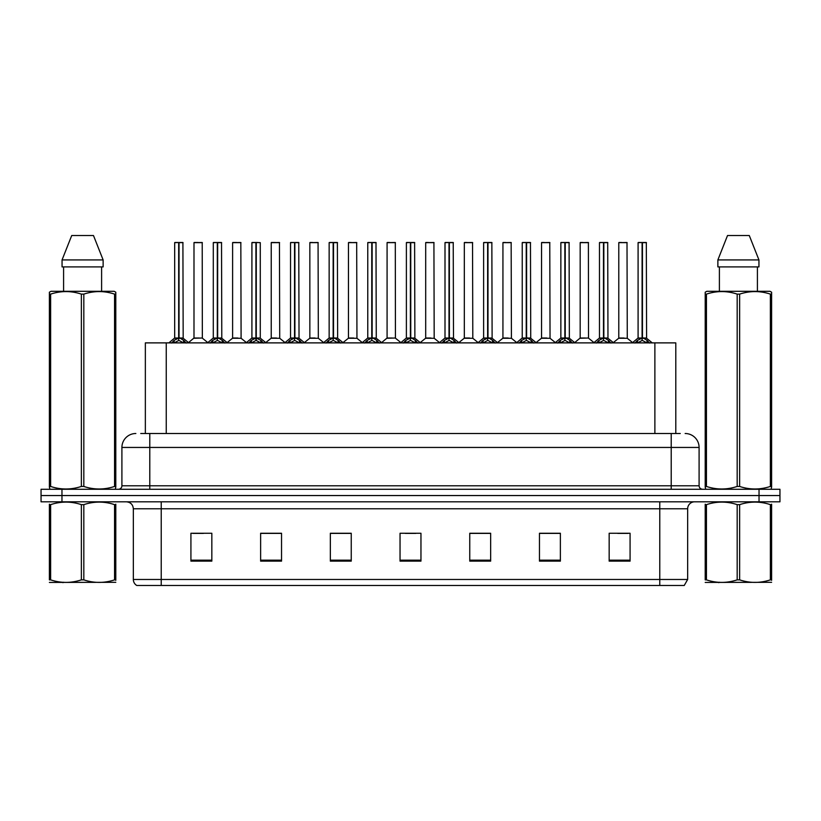 <?xml version="1.0" encoding="UTF-8"?>
<svg xmlns="http://www.w3.org/2000/svg" width="821" height="821" viewBox="0 0 821 821"><rect width="100%" height="100%" fill="white"/><g stroke="black" fill="none" stroke-linecap="round" stroke-linejoin="round"><path stroke-width="1.23" d="M145.348 433.509L145.348 342.88L675.796 342.88L675.796 433.509M687.659 579.472L684.242 585.465L659.776 585.465L659.776 579.472L687.659 579.472L687.659 508.784A6.968 6.968 0 0 1 694.628 501.816M659.776 585.465L136.758 585.465A6.968 6.968 0 0 1 133.341 579.472L133.341 508.784C132.93 504.556 130.611 502.226 126.372 501.816M61.965 489.265L779.95 489.265L779.95 495.545L41.05 495.545L41.05 501.816L61.965 501.816L61.965 495.545L41.05 495.545L41.05 489.265L61.965 489.265L61.965 495.545L779.95 495.545L779.95 501.816L61.965 501.816M630.076 561.133L630.076 533.25L609.161 533.25L609.161 561.133L630.076 561.133M560.374 561.133L560.374 533.25L539.459 533.25L539.459 561.133L560.374 561.133M490.66 561.133L490.66 533.25L469.756 533.25L469.756 561.133L490.66 561.133M211.839 561.133L211.839 533.25L190.924 533.25L190.924 561.133L211.839 561.133M281.541 561.133L281.541 533.25L260.626 533.25L260.626 561.133L281.541 561.133M351.244 561.133L351.244 533.25L330.34 533.25L330.34 561.133L351.244 561.133M420.957 561.133L420.957 533.25L400.043 533.25L400.043 561.133L420.957 561.133M647.092 585.465L173.908 585.465M559.809 533.393L550.963 533.393M540.505 533.393L560.374 533.393M617.741 533.393L628.198 533.393M347.416 533.393L338.56 533.393M260.626 533.393L280.638 533.393M270.181 533.393L261.324 533.393M192.945 533.393L203.403 533.393M482.574 533.393L473.727 533.393M405.338 533.393L415.795 533.393M351.244 533.393L330.34 533.393M490.66 533.393L469.756 533.393M141.058 433.509L680.26 433.509M140.74 433.509L149.791 433.509L149.791 447.445L121.908 447.445L121.908 485.786A3.489 3.489 0 0 1 118.429 489.265M135.855 433.509A13.936 13.936 0 0 0 121.908 447.445M685.145 433.509A13.936 13.936 0 0 1 699.092 447.445L699.092 485.786C699.297 487.9 700.457 489.059 702.571 489.265M171.579 343.045L174.114 340.366L178.68 338.057L178.68 340.489L178.804 337.308L183.617 340.366L186.151 343.045M174.678 242.647L178.68 242.503L174.678 242.647L174.678 338.006L178.68 338.057M178.68 242.503L174.822 242.503M179.501 338.283L183.175 338.273L182.909 242.503L179.04 242.503L179.04 338.006L183.042 338.006L179.04 338.006M178.68 242.647L178.68 338.006L174.678 338.006L168.869 342.88M179.04 242.503L179.04 338.057M177.469 242.503L180.261 242.503M183.617 342.901L179.04 340.489M178.68 340.489L174.114 342.901M178.804 242.503L178.68 338.006M202.346 338.006L202.212 242.503L193.992 242.647L193.992 338.006L198.354 338.006M198.107 242.503L194.125 242.503M199.226 338.006L193.992 338.006L188.512 342.603M210.197 343.045L212.731 340.366L217.298 338.057L217.298 340.489L217.421 337.308L222.234 340.366L224.769 343.045M213.296 242.647L217.308 242.503L213.296 242.647L213.296 338.006L217.298 338.057M217.308 242.503L213.439 242.503M218.119 338.283L221.793 338.273L221.526 242.503L217.657 242.503L217.657 338.006L221.66 338.006L217.657 338.006M217.298 242.647L217.298 338.006L213.296 338.006L207.487 342.88M217.657 242.503L217.657 338.057M216.087 242.503L218.879 242.503M222.234 342.901L217.657 340.489M217.298 340.489L212.731 342.901M217.421 242.503L217.298 338.006M248.814 343.045L251.349 340.366L255.916 338.057L255.916 340.489L256.039 337.308L256.285 340.489L256.162 242.503L260.278 242.647L260.278 338.006L256.275 338.006L260.278 338.006L256.737 338.283L260.852 340.366L263.387 343.045M251.914 242.647L255.926 242.503L251.914 242.647L251.914 338.006L255.916 338.057M255.926 242.503L252.057 242.503M260.278 242.647L256.275 242.503M255.916 242.647L255.916 338.006L251.914 338.006L246.105 342.88M254.705 242.503L257.496 242.503M260.852 342.901L256.285 340.489M255.916 340.489L251.349 342.901M256.039 242.503L255.916 338.006M256.275 242.647L256.275 338.006M287.432 343.045L289.967 340.366L294.534 338.057L294.534 340.489L294.657 337.308L299.47 340.366L302.005 343.045M290.531 242.647L294.544 242.503L290.531 242.647L290.531 338.006L294.534 338.057M294.544 242.503L290.675 242.503M295.355 338.283L299.029 338.273L298.762 242.503L294.893 242.503L294.903 338.006L298.895 338.006L294.903 338.006M294.534 242.647L294.534 338.006L290.531 338.006L284.723 342.88M294.893 242.503L294.903 338.057M293.323 242.503L296.114 242.503M299.47 342.901L294.903 340.489M294.534 340.489L289.967 342.901M294.657 242.503L294.534 338.006M326.05 343.045L328.585 340.366L333.152 338.057L333.152 340.489L333.275 337.308L338.088 340.366L340.623 343.045M329.149 242.647L333.162 242.503L329.149 242.647L329.149 338.006L333.152 338.057M333.162 242.503L329.293 242.503M333.973 338.283L337.647 338.273L337.38 242.503L333.511 242.503L333.521 338.006L337.513 338.006L333.521 338.006M333.152 242.647L333.152 338.006L329.149 338.006L323.341 342.88M333.511 242.503L333.521 338.057M331.941 242.503L334.732 242.503M338.088 342.901L333.521 340.489M333.152 340.489L328.585 342.901M333.275 242.503L333.152 338.006M237.844 338.006L232.476 338.273L241.097 338.273L240.83 242.503L232.61 242.647L232.61 338.006L236.971 338.006M236.725 242.503L232.743 242.503M276.461 338.006L271.094 338.273L279.715 338.273L279.448 242.503L271.228 242.647L271.228 338.006L275.589 338.006M275.343 242.503L271.361 242.503M315.079 338.006L309.712 338.273L318.332 338.273L318.066 242.503L309.845 242.647L309.845 338.006L314.207 338.006M312.627 242.503L309.979 242.503M115.792 582.315L49.393 582.428M115.792 580.314L115.792 579.862C115.792 583.238 115.792 583.238 115.792 579.862L114.56 579.862L114.56 504.638C104.359 501.262 94.117 501.262 83.824 504.638L81.361 504.638C71.16 501.262 60.918 501.262 50.635 504.638L49.393 504.638C49.393 501.262 49.393 501.262 49.393 504.638L49.393 504.176M83.824 504.638L83.824 579.862C94.035 583.238 104.277 583.238 114.56 579.862M83.824 579.862L81.361 579.862L81.361 504.638M115.792 504.186L115.792 504.638C115.792 501.262 115.792 501.262 115.792 504.638L114.56 504.638M115.792 504.638L115.792 579.862M50.635 504.638L50.635 579.862L49.393 579.862L49.393 504.638M50.635 579.862C60.836 583.238 71.078 583.238 81.361 579.862M49.393 579.862C49.393 583.238 49.393 583.238 49.393 579.862M771.607 582.315L705.208 582.428M771.607 580.314L771.607 579.862C771.607 583.238 771.607 583.238 771.607 579.862L770.365 579.862L770.365 504.638C760.164 501.262 749.922 501.262 739.639 504.638L737.176 504.638C726.965 501.262 716.723 501.262 706.44 504.638L705.208 504.638C705.208 501.262 705.208 501.262 705.208 504.638L705.208 504.176M739.639 504.638L739.639 579.862C749.84 583.238 760.082 583.238 770.365 579.862M739.639 579.862L737.176 579.862L737.176 504.638M771.607 504.186L771.607 504.638C771.607 501.262 771.607 501.262 771.607 504.638L770.365 504.638M771.607 504.638L771.607 579.862M706.44 504.638L706.44 579.862L705.208 579.862L705.208 504.638M706.44 579.862C716.641 583.238 726.883 583.238 737.176 579.862M705.208 579.862C705.208 583.238 705.208 583.238 705.208 579.862M115.361 489.265L115.792 486.453L114.56 486.453L114.56 294.113C104.359 290.747 94.117 290.747 83.824 294.113L81.361 294.113C71.16 290.747 60.918 290.747 50.635 294.113L49.393 294.113L49.393 292.204L51.015 291.301L49.393 292.204L49.393 487.325M83.824 294.113L83.824 486.453C94.035 489.829 104.277 489.829 114.56 486.453M83.824 486.453L81.361 486.453L81.361 294.113M50.635 294.113L50.635 486.453C60.836 489.829 71.078 489.829 81.361 486.453M50.635 486.453L49.393 486.453L49.835 489.265M115.792 301.759L115.792 292.204L114.181 291.301L115.792 292.204L115.792 294.113L114.56 294.113M114.181 291.301L51.015 291.301M63.586 266.907L63.586 291.301M101.609 291.301L101.609 266.907L101.609 291.301M93.481 235.535L103.128 259.929L103.128 266.907L62.057 266.907L62.057 259.929L71.714 235.535L62.057 259.929L103.128 259.929L93.481 235.535L71.714 235.535M115.792 487.325L115.792 294.113M771.165 489.265L771.607 486.453L770.365 486.453L770.365 294.113C760.164 290.747 749.922 290.747 739.639 294.113L737.176 294.113C726.965 290.747 716.723 290.747 706.44 294.113L705.208 294.113L705.208 292.204L706.819 291.301L705.208 292.204L705.208 487.325M739.639 294.113L739.639 486.453C749.84 489.829 760.082 489.829 770.365 486.453M739.639 486.453L737.176 486.453L737.176 294.113M706.44 294.113L706.44 486.453C716.641 489.829 726.883 489.829 737.176 486.453M706.44 486.453L705.208 486.453L705.639 489.265M771.607 301.759L771.607 292.204L769.985 291.301L771.607 292.204L771.607 294.113L770.365 294.113M769.985 291.301L706.819 291.301M719.391 266.907L719.391 291.301M757.414 291.301L757.414 266.907M749.286 235.535L758.943 259.929L758.943 266.907L717.872 266.907L717.872 259.929L727.519 235.535L717.872 259.929L758.943 259.929L749.286 235.535L727.519 235.535M771.607 487.325L771.607 294.113M364.668 343.045L367.203 340.366L371.769 338.057L371.769 340.489L371.892 337.308L376.706 340.366L379.24 343.045M367.767 242.647L371.78 242.503L367.767 242.647L367.767 338.006L371.769 338.057M371.78 242.503L367.911 242.503M372.59 338.283L376.264 338.273L375.997 242.503L372.129 242.503L372.139 338.006L376.131 338.006L372.139 338.006M371.769 242.647L371.769 338.006L367.767 338.006L361.958 342.88M372.129 242.503L372.139 338.057M370.558 242.503L373.35 242.503M376.706 342.901L372.139 340.489M371.769 340.489L367.203 342.901M371.892 242.503L371.769 338.006M403.285 343.045L405.82 340.366L410.387 338.057L410.387 340.489L410.51 337.308L415.323 340.366L417.858 343.045M406.385 242.647L410.397 242.503L406.385 242.647L406.385 338.006L410.387 338.057M410.397 242.503L406.528 242.503M411.208 338.283L414.882 338.273L414.615 242.503L410.746 242.503L410.757 338.006L414.749 338.006L410.757 338.006M410.387 242.647L410.387 338.006L406.385 338.006L400.576 342.88M410.746 242.503L410.757 338.057M409.176 242.503L411.968 242.503M415.323 342.901L410.757 340.489M410.387 340.489L405.82 342.901M410.51 242.503L410.387 338.006M441.903 343.045L444.438 340.366L449.005 338.057L449.005 340.489L449.128 337.308L453.941 340.366L456.476 343.045M445.003 242.647L449.015 242.503L445.003 242.647L445.003 338.006L449.005 338.057M449.015 242.503L445.146 242.503M449.826 338.283L453.5 338.273L453.233 242.503L449.364 242.503L449.374 338.006L453.366 338.006L449.374 338.006M449.005 242.647L449.005 338.006L445.003 338.006L439.194 342.88M449.364 242.503L449.374 338.057M447.794 242.503L450.585 242.503M453.941 342.901L449.374 340.489M449.005 340.489L444.438 342.901M449.128 242.503L449.005 338.006M353.697 338.006L348.33 338.273L356.95 338.273L356.683 242.503L348.463 242.647L348.463 338.006L352.825 338.006M351.244 242.503L348.597 242.503M395.435 338.006L395.301 242.503L387.081 242.647L387.081 338.006L391.443 338.006M389.862 242.503L387.214 242.503M392.315 338.006L387.081 338.006L381.611 342.603M430.933 338.006L425.565 338.273L434.186 338.273L433.919 242.503L425.699 242.647L425.699 338.006L430.06 338.006M428.48 242.503L425.832 242.503M480.521 343.045L483.056 340.366L487.623 338.057L487.623 340.489L487.746 337.308L492.559 340.366L495.094 343.045M483.62 242.647L487.633 242.503L483.62 242.647L483.62 338.006L487.623 338.057M487.633 242.503L483.764 242.503M488.444 338.283L492.118 338.273L491.851 242.503L487.982 242.503L487.992 338.006L491.984 338.006L487.992 338.006M487.623 242.647L487.623 338.006L483.62 338.006L477.812 342.88M487.982 242.503L487.992 338.057M486.412 242.503L489.203 242.503M492.559 342.901L487.992 340.489M487.623 340.489L483.056 342.901M487.746 242.503L487.623 338.006M519.139 343.045L521.674 340.366L526.24 338.057L526.24 340.489L526.364 337.308L531.177 340.366L533.712 343.045M522.238 242.647L526.251 242.503L522.238 242.647L522.238 338.006L526.24 338.057M526.251 242.503L522.382 242.503M527.061 338.283L530.735 338.273L530.469 242.503L526.6 242.503L526.61 338.006L530.602 338.006L526.61 338.006M526.24 242.647L526.24 338.006L522.238 338.006L516.43 342.88M526.6 242.503L526.61 338.057M525.03 242.503L527.821 242.503M531.177 342.901L526.61 340.489M526.24 340.489L521.674 342.901M526.364 242.503L526.24 338.006M557.757 343.045L560.291 340.366L564.858 338.057L564.858 340.489L564.981 337.308L569.795 340.366L572.329 343.045M560.856 242.647L564.869 242.503L560.856 242.647L560.856 338.006L564.858 338.057M564.869 242.503L561 242.503M565.679 338.283L569.353 338.273L569.086 242.503L565.217 242.503L565.228 338.006L569.22 338.006L565.228 338.006M564.858 242.647L564.858 338.006L560.866 338.006L555.047 342.88M565.217 242.503L565.228 338.057M563.647 242.503L566.439 242.503M569.795 342.901L565.228 340.489M564.858 340.489L560.291 342.901M564.981 242.503L564.858 338.006M596.374 343.045L598.909 340.366L603.476 338.057L603.476 340.489L603.599 337.308L608.412 340.366L610.947 343.045M599.474 242.647L603.486 242.503L599.474 242.647L599.474 338.006L603.476 338.057M603.486 242.503L599.617 242.503M604.297 338.283L607.971 338.273L607.704 242.503L603.835 242.503L603.846 338.006L607.838 338.006L603.846 338.006M603.476 242.647L603.476 338.006L599.484 338.006L593.665 342.88M603.835 242.503L603.846 338.057M602.265 242.503L605.056 242.503M608.412 342.901L603.846 340.489M603.476 340.489L598.909 342.901M603.599 242.503L603.476 338.006M634.992 343.045L637.527 340.366L642.094 338.057L642.094 340.489L642.217 337.308L647.03 340.366L649.565 343.045M638.091 242.647L642.104 242.503L638.091 242.647L638.091 338.006L642.094 338.057M642.104 242.503L638.235 242.503M642.915 338.283L646.589 338.273L646.322 242.503L642.453 242.503L642.463 338.006L646.455 338.006L642.463 338.006M642.094 242.647L642.094 338.006L638.102 338.006L632.283 342.88M642.453 242.503L642.463 338.057M640.883 242.503L643.674 242.503M647.03 342.901L642.463 340.489M642.094 340.489L637.527 342.901M642.217 242.503L642.094 338.006M469.55 338.006L464.183 338.273L472.804 338.273L472.537 242.503L464.317 242.647L464.317 338.006L468.678 338.006M467.098 242.503L464.45 242.503M508.168 338.006L502.801 338.273L511.421 338.273L511.155 242.503L502.934 242.647L502.934 338.006L507.296 338.006M505.715 242.503L503.068 242.503M546.786 338.006L541.419 338.273L550.039 338.273L549.772 242.503L541.552 242.647L541.552 338.006L545.914 338.006M544.344 242.503L541.686 242.503M588.524 338.006L588.39 242.503L580.17 242.647L580.17 338.006L584.531 338.006M582.961 242.503L580.303 242.503M585.404 338.006L580.17 338.006L574.7 342.603M624.022 338.006L618.654 338.273L627.275 338.273L627.008 242.503L618.788 242.647L618.788 338.006L623.149 338.006M621.579 242.503L618.921 242.503M166.253 433.509L166.253 342.88M654.881 433.509L654.881 342.88M659.776 501.816L659.776 508.784L133.341 508.784M687.659 508.784L659.776 508.784L659.776 579.472L161.224 579.472L161.224 585.465M133.341 579.472L161.224 579.472L161.224 501.816M759.035 501.816L759.035 489.265M420.957 560.168L400.043 560.168M351.244 560.168L330.34 560.168M281.541 560.168L260.626 560.168M211.839 560.168L190.924 560.168M490.66 560.168L469.756 560.168M560.374 560.168L539.459 560.168M630.076 560.168L609.161 560.168M149.791 489.265L149.791 485.786L699.092 485.786M121.908 485.786L149.791 485.786L149.791 447.445L671.209 447.445L671.209 489.265M699.092 447.445L671.209 447.445L671.209 433.509M178.219 338.283L174.555 338.273M183.042 242.647L179.04 242.647M183.617 340.366L183.617 342.88M184.345 341.002L184.345 342.88M173.375 341.002L173.375 342.88M174.114 340.366L174.114 342.88M202.356 338.006L193.859 338.273M202.356 242.647L193.992 242.647M216.836 338.283L213.173 338.273M221.66 242.647L217.657 242.647M222.234 340.366L222.234 342.88M222.963 341.002L222.963 342.88M211.992 341.002L211.992 342.88M212.731 340.366L212.731 342.88M255.454 338.283L251.79 338.273M260.852 340.366L260.852 342.88M261.581 341.002L261.581 342.88M250.61 341.002L250.61 342.88M251.349 340.366L251.349 342.88M294.072 338.283L290.408 338.273M298.895 242.647L294.903 242.647M299.47 340.366L299.47 342.88M300.199 341.002L300.199 342.88M289.228 341.002L289.228 342.88M289.967 340.366L289.967 342.88M332.69 338.283L329.026 338.273M337.513 242.647L333.521 242.647M338.088 340.366L338.088 342.88M338.816 341.002L338.816 342.88M327.846 341.002L327.846 342.88M328.585 340.366L328.585 342.88M240.974 242.647L232.61 242.647M279.592 242.647L271.228 242.647M318.209 242.647L309.845 242.647M371.308 338.283L367.644 338.273M376.131 242.647L372.139 242.647M376.706 340.366L376.706 342.88M377.434 341.002L377.434 342.88M366.464 341.002L366.464 342.88M367.203 340.366L367.203 342.88M409.925 338.283L406.262 338.273M414.749 242.647L410.757 242.647M415.323 340.366L415.323 342.88M416.052 341.002L416.052 342.88M405.081 341.002L405.081 342.88M405.82 340.366L405.82 342.88M448.543 338.283L444.879 338.273M453.366 242.647L449.374 242.647M453.941 340.366L453.941 342.88M454.67 341.002L454.67 342.88M443.709 341.002L443.709 342.88M444.438 340.366L444.438 342.88M356.827 242.647L348.463 242.647M395.445 338.006L386.948 338.273M395.445 242.647L387.081 242.647M434.063 242.647L425.699 242.647M487.161 338.283L483.497 338.273M491.984 242.647L487.992 242.647M492.559 340.366L492.559 342.88M493.288 341.002L493.288 342.88M482.327 341.002L482.327 342.88M483.056 340.366L483.056 342.88M525.779 338.283L522.115 338.273M530.602 242.647L526.61 242.647M531.177 340.366L531.177 342.88M531.905 341.002L531.905 342.88M520.945 341.002L520.945 342.88M521.674 340.366L521.674 342.88M564.396 338.283L560.733 338.273M569.22 242.647L565.228 242.647M569.795 340.366L569.795 342.88M570.523 341.002L570.523 342.88M559.563 341.002L559.563 342.88M560.291 340.366L560.291 342.88M603.014 338.283L599.351 338.273M607.838 242.647L603.846 242.647M608.412 340.366L608.412 342.88M609.141 341.002L609.141 342.88M598.181 341.002L598.181 342.88M598.909 340.366L598.909 342.88M641.632 338.283L637.968 338.273M646.455 242.647L642.463 242.647M647.03 340.366L647.03 342.88M647.759 341.002L647.759 342.88M636.798 341.002L636.798 342.88M637.527 340.366L637.527 342.88M472.68 242.647L464.317 242.647M511.298 242.647L502.934 242.647M549.916 242.647L541.552 242.647M588.534 338.006L580.037 338.273M588.534 242.647L580.17 242.647M627.152 242.647L618.788 242.647M183.175 338.273L188.861 342.88M202.479 338.273L207.826 342.603M221.793 338.273L227.479 342.88M260.411 338.273L266.096 342.88M299.029 338.273L304.714 342.88M337.647 338.273L343.332 342.88M232.476 338.273L227.13 342.603M241.097 338.273L246.444 342.603M271.094 338.273L265.747 342.603M279.715 338.273L285.061 342.603M309.712 338.273L304.365 342.603M318.332 338.273L323.679 342.603M63.72 582.222L62.94 582.674M719.524 582.222L718.744 582.674M376.264 338.273L381.95 342.88M414.882 338.273L420.568 342.88M453.5 338.273L459.185 342.88M348.33 338.273L342.993 342.603M356.95 338.273L362.297 342.603M395.568 338.273L400.915 342.603M425.565 338.273L420.229 342.603M434.186 338.273L439.533 342.603M492.118 338.273L497.803 342.88M530.735 338.273L536.421 342.88M569.353 338.273L575.039 342.88M607.971 338.273L613.656 342.88M646.589 338.273L652.274 342.88M464.183 338.273L458.847 342.603M472.804 338.273L478.15 342.603M502.801 338.273L497.464 342.603M511.421 338.273L516.768 342.603M541.419 338.273L536.082 342.603M550.039 338.273L555.386 342.603M588.657 338.273L594.004 342.603M618.654 338.273L613.318 342.603M627.275 338.273L632.622 342.603"/></g></svg>
